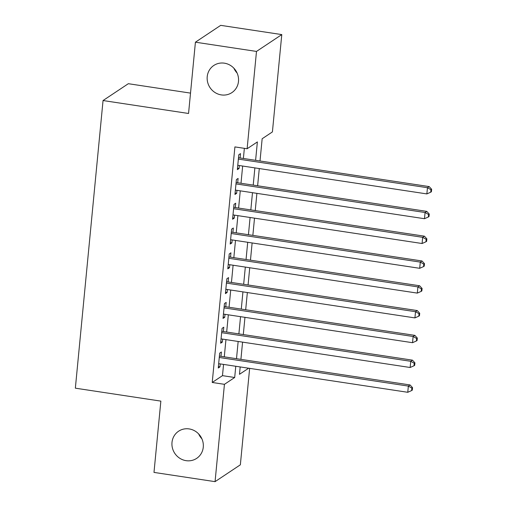 <?xml version="1.0" encoding="UTF-8"?>
<svg xmlns="http://www.w3.org/2000/svg" width="507" height="507" viewBox="0 0 507 507"><rect width="100%" height="100%" fill="white"/><g stroke="black" fill="none" stroke-linecap="round" stroke-linejoin="round"><path stroke-width="0.76" d="M189.162 428.922A16.306 15.438 56.3 0 1 202.825 441.496A16.306 15.438 56.3 0 1 196.672 458.366A16.306 15.438 56.3 0 1 186.107 460.667A16.306 15.438 56.3 0 1 172.443 448.093A16.306 15.438 56.3 0 1 178.597 431.216A16.306 15.438 56.3 0 1 189.162 428.922M224.379 63.172A16.306 15.438 56.3 0 1 238.043 75.746A16.306 15.438 56.3 0 1 231.889 92.616A16.306 15.438 56.3 0 1 221.325 94.91A16.306 15.438 56.3 0 1 207.661 82.343A16.306 15.438 56.3 0 1 213.815 65.466A16.306 15.438 56.3 0 1 224.379 63.172M201.887 438.789A16.306 15.438 56.3 0 1 198.668 433.96M237.105 73.04A16.306 15.438 56.3 0 1 233.885 68.211M190.512 93.111L128.334 83.699L103.048 100.538L75.353 388.178L160.858 401.119L153.989 472.41L215.063 481.65L224.436 384.325L234.69 377.5L235.774 366.263M103.048 100.538L188.553 113.479L195.417 42.189L220.71 25.35L281.784 34.59L272.411 131.921L262.157 138.747L260.015 160.985M249.64 368.367L240.356 464.811L215.063 481.65M220.976 356.339L221.394 352.004L219.683 353.138L218.251 368.019L219.962 366.878L220.247 363.918M223.365 331.546L223.783 327.205L222.072 328.346L220.64 343.22L222.351 342.086L222.636 339.12M225.754 306.748L226.166 302.406L224.462 303.547L223.029 318.421L224.734 317.287L225.019 314.321M228.137 281.949L228.556 277.614L226.851 278.749L225.419 293.629L227.123 292.488L227.409 289.529M230.527 257.157L230.945 252.816L229.234 253.95L227.801 268.83L229.513 267.696L229.798 264.73M232.916 232.358L233.334 228.017L231.623 229.158L230.191 244.032L231.902 242.897L232.187 239.931M235.299 207.559L235.717 203.225L234.012 204.359L232.58 219.239L234.285 218.099L234.57 215.139M237.688 182.767L238.106 178.426L236.401 179.56L234.963 194.441L236.674 193.306L236.959 190.34M255.604 160.32L257.372 141.928L247.118 148.754L234.906 146.91L212.224 382.474L222.478 375.649L223.555 364.419M224.284 356.839L225.945 339.62M226.673 332.047L228.334 314.822M229.063 307.248L230.717 290.029M231.452 282.45L233.106 265.231M233.835 257.657L235.495 240.432M236.224 232.859L237.884 215.64M238.613 208.06L240.267 190.841M241.002 183.268L242.657 166.043M243.385 158.469L244.361 148.336M240.077 157.969L240.495 153.627L238.784 154.768L237.352 169.642L239.063 168.508L239.348 165.542M195.417 42.189L256.491 51.429L281.784 34.59M212.224 382.474L224.436 384.325M247.118 148.754L256.491 51.429M236.503 358.69L238.157 341.471M238.886 333.891L240.546 316.672M241.275 309.099L242.935 291.874M243.664 284.3L245.325 267.081M246.053 259.502L247.708 242.283M248.436 234.709L250.097 217.484M250.826 209.911L252.486 192.692M253.215 185.112L254.875 167.893M240.185 366.935L239.475 374.312L248.639 368.215M259.286 168.558L257.626 185.784M256.897 193.357L255.243 210.576M254.514 218.156L252.854 235.375M252.125 242.948L250.464 260.173M249.736 267.747L248.075 284.966M247.346 292.545L245.692 309.764M244.963 317.338L243.303 334.563M242.574 342.136L240.914 359.355M222.478 375.649L234.69 377.5M237.485 168.267L239.063 168.508M235.096 193.066L236.674 193.306M232.713 217.864L234.285 218.099M230.324 242.657L231.902 242.897M227.935 267.455L229.513 267.696M225.545 292.254L227.123 292.488M223.162 317.046L224.734 317.287M220.773 341.845L222.351 342.086M218.384 366.643L219.962 366.878M238.366 159.103L427.458 187.717L426.862 193.915L237.77 165.307M238.499 157.728L429.163 186.582L427.458 187.717L430.969 189.719L430.728 192.197L431.413 191.741L431.647 189.263L430.969 189.719M431.647 189.263L429.163 186.582M426.862 193.915L430.728 192.197M235.983 183.902L425.069 212.515L424.473 218.713L235.381 190.1M236.116 182.526L426.78 211.375L425.069 212.515L428.58 214.512L428.339 216.996L429.023 216.54L429.264 214.062L428.58 214.512M429.264 214.062L426.78 211.375M424.473 218.713L428.339 216.996M233.594 208.7L422.68 237.314L422.084 243.512L232.998 214.898M233.727 207.325L424.391 236.173L422.68 237.314L426.191 239.31L425.95 241.788L426.634 241.332L426.875 238.854L426.191 239.31M426.875 238.854L424.391 236.173M422.084 243.512L425.95 241.788M231.205 233.499L420.297 262.106L419.695 268.304L230.609 239.697M231.338 232.117L422.001 260.972L420.297 262.106L423.801 264.109L423.567 266.587L424.245 266.131L424.486 263.653L423.801 264.109M424.486 263.653L422.001 260.972M419.695 268.304L423.567 266.587M228.815 258.291L417.907 286.905L417.312 293.103L228.22 264.489M228.949 256.916L419.612 285.764L417.907 286.905L421.418 288.901L421.178 291.386L421.862 290.929L422.097 288.451L421.418 288.901M422.097 288.451L419.612 285.764M417.312 293.103L421.178 291.386M226.433 283.09L415.518 311.704L414.922 317.902L225.83 289.288M226.566 281.715L417.229 310.563L415.518 311.704L419.029 313.7L418.788 316.178L419.473 315.722L419.714 313.244L419.029 313.7M419.714 313.244L417.229 310.563M414.922 317.902L418.788 316.178M224.043 307.888L413.129 336.496L412.533 342.694L223.448 314.087M224.176 306.507L414.84 335.361L413.129 336.496L416.64 338.499L416.399 340.977L417.084 340.52L417.324 338.042L416.64 338.499M417.324 338.042L414.84 335.361M412.533 342.694L416.399 340.977M221.654 332.681L410.746 361.295L410.144 367.493L221.058 338.879M221.787 331.305L412.451 360.154L410.746 361.295L414.251 363.291L414.016 365.775L414.694 365.319L414.935 362.841L414.251 363.291M414.935 362.841L412.451 360.154M410.144 367.493L414.016 365.775M219.265 357.479L408.357 386.093L407.761 392.291L218.669 363.677M219.398 356.104L410.062 384.952L408.357 386.093L411.868 388.089L411.627 390.567L412.311 390.117L412.546 387.633L411.868 388.089M412.546 387.633L410.062 384.952M407.761 392.291L411.627 390.567"/></g></svg>
